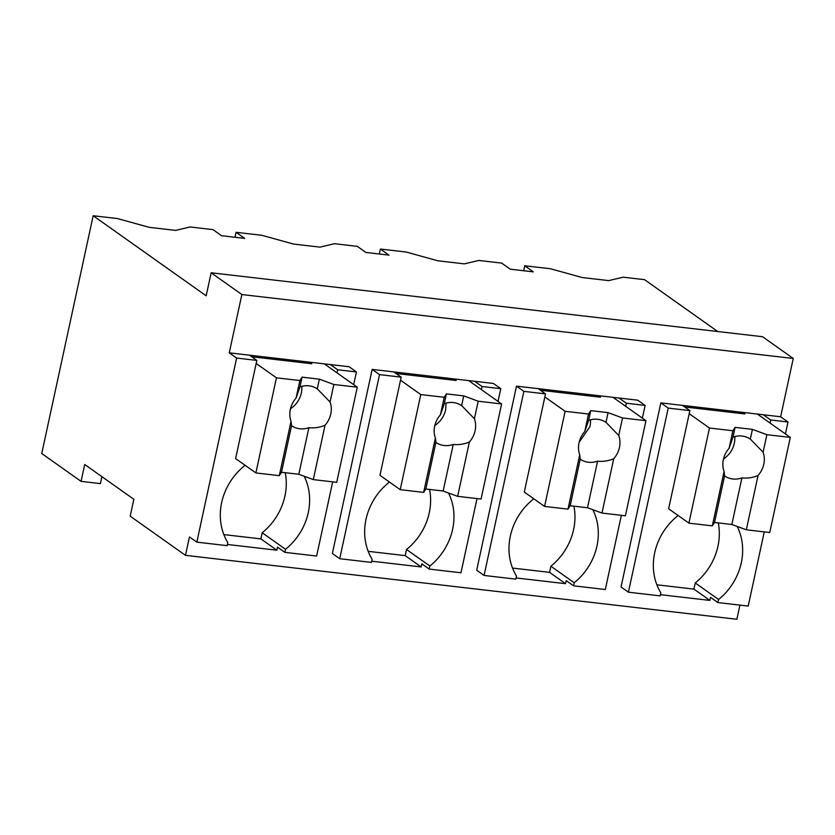 <?xml version="1.0" encoding="UTF-8"?>
<svg xmlns="http://www.w3.org/2000/svg" width="835" height="835" viewBox="0 0 835 835"><rect width="100%" height="100%" fill="white"/><g stroke="black" fill="none" stroke-linecap="round" stroke-linejoin="round"><path stroke-width="1.25" d="M81.058 481.367L84.711 464.49L133.851 499.299L130.197 516.176L185.474 555.338L189.462 536.926L196.83 542.145L236.629 358.058L229.26 352.84L241.868 294.546L211.151 272.784L206.172 295.799L93.165 215.733L41.75 453.52L81.058 481.367L100.409 483.611L101.912 476.681M93.165 215.733L117.474 218.551L149.173 227.329L175.642 230.397L190.14 226.974L212.967 229.625L221.567 235.72L244.655 238.392L236.054 232.307L261.825 235.293L293.513 244.06L319.982 247.129L334.48 243.716L357.307 246.356L365.907 252.452L388.995 255.134L380.405 249.039L406.165 252.024L437.853 260.791L464.323 263.86L478.82 260.447L501.647 263.098L510.248 269.183L523.242 270.697L533.346 271.866L524.745 265.77L550.505 268.755L582.204 277.533L608.673 280.602L623.16 277.189L644.547 279.662L717.756 331.526M185.474 555.338L736.867 619.267L739.925 605.114M660.422 594.677L709.865 600.407L710.533 597.338L717.902 602.567L748.212 606.074L764.255 531.885M628.411 592.192L668.209 408.096L660.84 402.877L621.042 586.963L628.411 592.192L660.161 595.866L660.829 592.798A58.126 51.321 125.3 0 1 677.415 516.093L677.623 515.153M660.84 402.877L780.641 416.769L793.25 358.476L762.543 336.714L211.151 272.784M241.868 294.546L793.25 358.476M229.26 352.84L349.061 366.732L356.43 371.951L353.685 384.664M227.402 544.472L276.844 550.202L277.502 547.134L284.881 552.353L316.632 556.037L332.674 481.847M544.858 396.938L565.128 411.3L544.566 506.417L524.296 492.055L545.526 393.87L523.869 391.364L516.5 386.146L637.752 400.195L645.121 405.424L642.365 418.126M516.082 577.945L565.525 583.675L566.193 580.607L573.561 585.826L605.312 589.51L621.355 515.32M516.5 386.146L476.702 570.232L484.07 575.451L515.821 579.135L516.489 576.066A58.126 51.321 125.3 0 1 533.074 499.361L533.273 498.411M372.159 369.404L332.361 553.49L339.73 558.719L379.528 374.623L372.159 369.404L493.401 383.463L500.781 388.682L498.025 401.395M371.742 561.203L421.184 566.944L421.852 563.875L429.221 569.094L460.972 572.779L477.015 498.578M196.83 542.145L227.141 545.662L227.809 542.593A58.126 51.321 125.3 0 1 244.384 465.888L244.592 464.949M236.629 358.058L256.836 360.407L249.467 355.178M256.178 363.476L276.448 377.827L255.875 472.944L235.606 458.582L256.836 360.407M780.641 416.769L788.021 421.988L785.432 433.96M524.745 265.77L523.67 270.738M380.405 249.039L379.33 254.007M236.054 232.307L234.979 237.276M717.902 602.567L718.57 599.499L695.231 582.955A58.126 51.321 125.3 0 0 718.277 522.919M709.865 600.407L693.895 589.092L695.231 582.955M656.874 584.803L693.895 589.092M668.209 408.096L689.867 410.611L682.498 405.382M763.326 414.755L770.695 419.984L788.021 421.988M356.43 371.951L337.674 369.769L330.295 364.551M284.881 552.353L285.539 549.294L262.2 532.751A58.126 51.321 125.3 0 0 285.246 472.704M276.844 550.202L260.875 538.888L262.2 532.751M223.843 534.598L260.875 538.888M545.526 393.87L538.147 388.651M645.121 405.424L626.354 403.242L618.985 398.024M573.561 585.826L574.229 582.757L550.881 566.224A58.126 51.321 125.3 0 0 573.937 506.177M565.525 583.675L549.555 572.361L550.881 566.224M512.523 568.071L549.555 572.361M523.869 391.364L484.07 575.451M500.781 388.682L482.014 386.511L474.645 381.292M429.221 569.094L429.879 566.026L406.541 549.493A58.126 51.321 125.3 0 0 429.587 489.446M421.184 566.944L405.215 555.63L406.541 549.493M368.183 551.33L405.215 555.63M339.73 558.719L371.481 562.404L372.149 559.335A58.126 51.321 125.3 0 1 388.734 482.63L388.933 481.68M379.528 374.623L401.176 377.138L393.807 371.919M770.695 419.984L770.037 423.053M718.57 599.499A58.126 51.321 125.3 0 0 737.19 526.457M689.199 413.68L709.468 428.031L688.906 523.148L668.637 508.786L689.867 410.611M337.674 369.769L337.006 372.838M285.539 549.294A58.126 51.321 125.3 0 0 304.17 476.242M626.354 403.242L625.686 406.311M574.229 582.757A58.126 51.321 125.3 0 0 592.85 509.715M400.518 380.207L420.788 394.569L400.226 489.675L379.956 475.324L401.176 377.138M482.014 386.511L481.346 389.58M429.879 566.026A58.126 51.321 125.3 0 0 448.51 492.984M297.615 360.762L297.333 362.056M255.875 472.944L279.297 475.658L281.489 472.276L298.815 474.28L313.292 479.603L336.714 482.317L357.276 387.2L324.324 363.862M276.448 377.827L299.869 380.541L296.081 398.076A22.451 19.821 125.3 0 0 290.35 409.317A22.451 19.821 125.3 0 0 291.05 421.31L279.297 475.658M299.869 380.541L302.061 377.159L319.377 379.163L317.269 388.912A22.451 19.821 125.3 0 0 299.953 386.908L296.081 398.076M357.276 387.2L333.854 384.486L319.377 379.163M309.608 362.15L311.841 363.736L251.7 356.764M333.854 384.486L330.065 402.011L317.488 389.068M313.292 479.603L325.034 425.255A22.451 19.821 125.3 0 0 330.764 414.003A22.451 19.821 125.3 0 0 330.065 402.011M325.034 425.255C319.836 427.457 314.451 428.282 308.877 427.718L298.815 474.28M291.05 421.31L291.561 425.714C296.717 429.138 302.489 429.806 308.877 427.718M291.54 425.693L281.489 472.276M290.476 408.753A22.451 19.821 125.3 0 0 301.278 393.118A22.451 19.821 125.3 0 0 301.727 386.365M302.061 377.159L299.953 386.908M441.955 377.493L441.673 378.787M400.226 489.675L423.648 492.389L425.84 489.007L443.155 491.011L457.632 496.334L481.054 499.048L501.616 403.942L468.665 380.593M420.788 394.569L444.21 397.283L440.421 414.807A22.451 19.821 125.3 0 0 434.691 426.059A22.451 19.821 125.3 0 0 435.39 438.051L423.648 492.389M444.21 397.283L446.401 393.89L463.717 395.905L461.609 405.643A22.451 19.821 125.3 0 0 444.293 403.639L440.421 414.807M501.616 403.942L478.194 401.217L463.717 395.905M453.948 378.892L456.181 380.478L396.051 373.506M478.194 401.217L474.405 418.752L461.828 405.8M457.632 496.334L469.385 441.986A22.451 19.821 125.3 0 0 475.105 430.745A22.451 19.821 125.3 0 0 474.405 418.752M469.385 441.986C464.187 444.199 458.801 445.024 453.228 444.46L443.155 491.011M435.39 438.051L435.901 442.446C441.057 445.869 446.829 446.537 453.228 444.46M435.88 442.435L425.84 489.007M434.826 425.485A22.451 19.821 125.3 0 0 445.629 409.86L446.067 403.096M446.401 393.89L444.293 403.639M586.295 394.235L586.013 395.529M544.566 506.417L567.988 509.131L570.18 505.739L587.496 507.753L601.972 513.066L625.394 515.79L645.956 420.673L613.015 397.335M565.128 411.3L588.55 414.014L584.761 431.538A22.451 19.821 125.3 0 0 579.031 442.79A22.451 19.821 125.3 0 0 579.73 454.783L567.988 509.131M588.55 414.014L590.742 410.632L608.057 412.636L605.959 422.385A22.451 19.821 125.3 0 0 588.633 420.37L584.761 431.538M645.956 420.673L622.534 417.959L608.057 412.636M598.288 395.623L600.522 397.209L540.391 390.237M622.534 417.959L618.745 435.484L606.179 422.531M601.972 513.066L613.725 458.728A22.451 19.821 125.3 0 0 619.445 447.476A22.451 19.821 125.3 0 0 618.745 435.484M613.725 458.728C608.527 460.93 603.141 461.755 597.568 461.191L587.496 507.753M579.73 454.783L580.241 459.187C585.398 462.611 591.17 463.279 597.568 461.191M580.221 459.166L570.18 505.739M579.166 442.216L589.969 426.591A22.451 19.821 125.3 0 0 590.408 419.838M590.742 410.632L588.633 420.37M730.635 410.966L730.354 412.26M688.906 523.148L712.328 525.862L714.52 522.48L731.836 524.484L746.313 529.808L769.734 532.521L790.307 437.404L757.355 414.066M709.468 428.031L732.89 430.756L729.101 448.28A22.451 19.821 125.3 0 0 723.371 459.521A22.451 19.821 125.3 0 0 724.081 471.524L712.328 525.862M732.89 430.756L735.082 427.363L752.408 429.378L750.3 439.116A22.451 19.821 125.3 0 0 732.973 437.112L729.101 448.28M790.307 437.404L766.885 434.691L752.408 429.378M742.628 412.354L744.872 413.941L684.731 406.969M766.885 434.691L763.086 452.215L750.519 439.273M746.313 529.808L758.065 475.459A22.451 19.821 125.3 0 0 763.795 464.208A22.451 19.821 125.3 0 0 763.086 452.215M758.065 475.459C752.867 477.672 747.482 478.486 741.908 477.923L731.836 524.484M724.081 471.524L724.582 475.919C729.738 479.342 735.52 480.01 741.908 477.923M724.561 475.908L714.52 522.48M723.507 458.958A22.451 19.821 125.3 0 0 734.309 443.322A22.451 19.821 125.3 0 0 734.758 436.569M735.082 427.363L732.973 437.112"/></g></svg>
